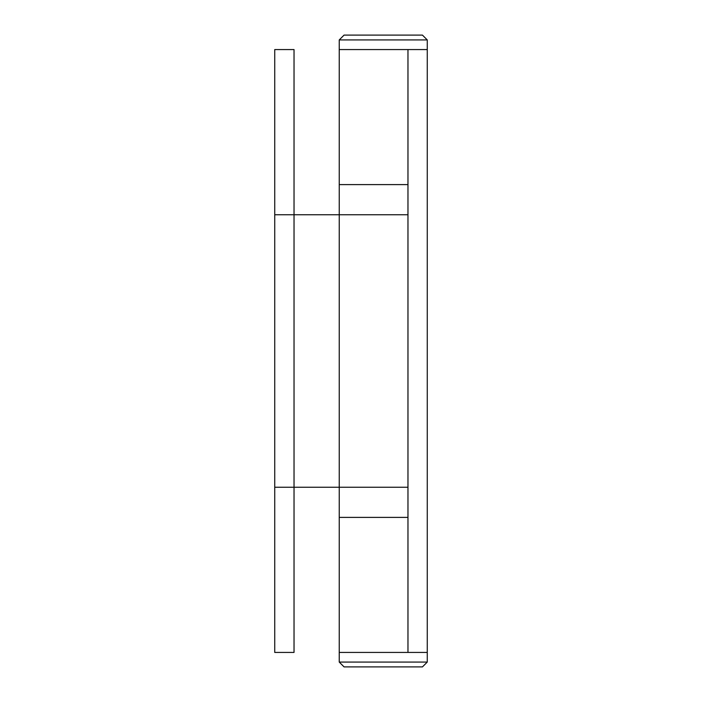 <?xml version="1.0" encoding="UTF-8"?>
<svg xmlns="http://www.w3.org/2000/svg" width="702" height="702" viewBox="0 0 702 702"><rect width="100%" height="100%" fill="white"/><g stroke="black" fill="none" stroke-linecap="round" stroke-linejoin="round"><path stroke-width="1.05" d="M427.264 39.926L427.264 652.43L339.241 652.43L339.241 517.392L407.967 517.392L339.241 517.392L339.241 487.249L407.967 487.249L339.241 487.249L339.241 49.57L407.967 49.57L339.241 49.57L339.241 39.926L344.068 35.1L422.437 35.1L427.264 39.926L339.241 39.926M427.264 49.57L407.967 49.57L407.967 652.43L339.241 652.43L339.241 662.074L427.264 662.074L427.264 652.43M339.241 184.608L407.967 184.608L339.241 184.608M339.241 214.751L407.967 214.751L274.736 214.751L274.736 487.249L294.033 487.249L294.033 652.43L274.736 652.43L274.736 487.249M427.264 662.074L422.437 666.9L344.068 666.9L339.241 662.074M339.241 487.249L294.033 487.249L294.033 49.57L274.736 49.57L274.736 214.751"/></g></svg>
